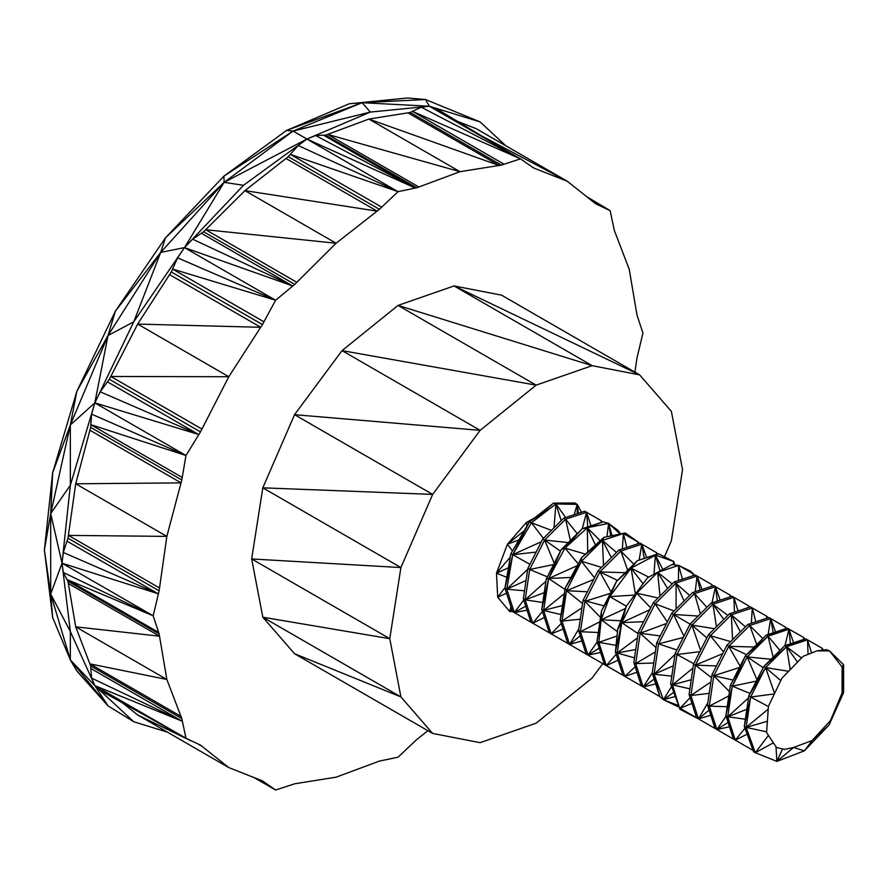 <?xml version="1.0" encoding="UTF-8"?>
<svg xmlns="http://www.w3.org/2000/svg" width="888" height="888" viewBox="0 0 888 888"><rect width="100%" height="100%" fill="white"/><g stroke="black" fill="none" stroke-linecap="round" stroke-linejoin="round"><path stroke-width="1.33" d="M634.92 372.161L636.974 358.031L642.934 333.056L636.974 314.963L629.259 269.419L614.296 230.303L610.134 210.611L595.637 203.763L567.31 181.285L533.666 167.987L520.49 158.863L501.365 165.101L460.006 171.695L416.705 187.779L398.046 191.664L379.398 209.324L336.086 243.245L294.738 284.393L275.613 300.244L262.437 324.575L228.793 376.734L200.466 431.923L185.969 455.5L181.807 479.997L166.844 536.396L159.13 590.842L153.169 615.817L159.13 633.921L166.844 679.464L181.807 718.581L185.969 738.261L200.466 745.11L228.804 767.598L262.437 780.896L275.613 790.02L294.738 783.782L336.097 777.178L379.398 761.094L398.046 757.209L416.705 739.56L427.905 730.713M602.785 663.647L592.163 677.977L536.141 723.187L480.131 742.668L432.645 733.444L294.539 653.712L262.815 617.204L251.67 558.952L262.815 487.823L294.539 414.685L342.035 350.616L398.046 305.416L454.057 285.936L501.565 295.16L639.649 374.891L671.384 411.41L682.528 469.652L671.384 540.77L664.435 556.798M588.855 198.49L610.134 210.611L586.247 196.415M591.741 200.799L597.524 204.129M457.409 121.312L476.157 128.66L567.31 181.285L482.006 136.142M533.333 167.599L535.342 168.764M501.11 147.663L436.219 108.536L429.348 106.238L520.49 158.863L421.212 107.204L412.476 111.344L503.618 163.969M505.838 145.787L480.064 121.889L425.496 99.523L429.348 106.238L421.212 107.204M520.49 158.863L412.476 111.344L410.223 112.476L501.365 165.101M410.223 112.476L368.875 119.07L460.006 171.695L327.772 134.432L418.914 187.046M408.069 112.92L499.211 165.534L368.875 119.07L325.563 135.165L416.705 187.779M325.563 135.165L323.532 135.176L414.674 187.801L306.904 139.05L398.046 191.664L298.246 145.51L290.287 154.368L381.429 206.993M414.674 187.801L315.573 135.509L306.904 139.05L298.246 145.51M398.046 191.664L290.287 154.368L288.256 156.699L379.398 209.324M323.532 135.176L315.573 135.509M288.256 156.699L244.944 190.631L336.086 243.245L205.75 229.726L296.892 282.34M286.047 158.519L377.189 211.144L244.944 190.631L203.596 231.768L294.738 284.393M203.596 231.768L201.343 233.244L292.485 285.869L184.471 247.619L275.613 300.244L177.6 257.853L172.549 269.053L263.692 321.678M292.485 285.869L192.607 239.183L184.471 247.619L177.6 257.853M275.613 300.244L172.549 269.053L171.295 271.961L262.437 324.575M201.343 233.244L192.607 239.183M171.295 271.961L137.662 324.076L228.793 376.734L110.834 376.479L201.976 429.104M169.608 274.681L260.75 327.295L137.662 324.076L109.324 379.298L200.466 431.923M109.324 379.298L107.437 381.84L198.579 434.465L94.827 402.875L185.969 455.5L91.597 414.141L90.82 424.675L181.962 477.3M198.579 434.465L100.255 391.808L94.827 402.875L91.597 414.141M185.969 455.5L90.82 424.675L90.665 427.372L181.807 479.997M107.437 381.84L100.255 391.808M90.665 427.372L75.702 483.782L166.844 536.396L68.454 535.397L159.596 588.011M89.977 430.258L181.119 482.883L75.702 483.782L67.988 538.228L159.13 590.842M67.988 538.228L66.989 541.147L158.131 593.761L62.027 563.203L153.169 615.817L63.292 572.471L66.989 579.531L158.131 632.145M158.131 593.761L63.292 552.469L62.027 563.203L63.292 572.471M153.169 615.817L66.989 579.531L67.988 581.296L159.13 633.921M66.989 541.147L63.292 552.469M67.988 581.296L75.702 626.839L166.844 679.464L89.977 663.869L181.119 716.494M68.454 583.583L159.596 636.197L75.702 626.839L90.665 665.956L181.807 718.581M90.665 665.956L90.82 668.475L181.962 721.1L94.827 685.647L185.969 738.261L100.255 690.442L94.827 685.647L108.025 705.871L133.755 721.744L167.333 732.112M181.962 721.1L91.597 678.121L94.827 685.647L133.755 721.744M90.82 668.475L91.597 678.121M122.433 702.819L137.651 714.973L228.804 767.598M199.967 745.01L201.976 746.175L199.323 744.888M253.591 777.3L275.613 790.02M257.909 778.998L263.692 782.339L256.854 778.587M294.539 653.712L400.91 696.925L262.815 617.204L389.765 638.683L400.91 567.565L262.815 487.823L432.645 494.405L480.131 430.347L536.141 385.137L592.163 365.667L639.649 374.891L454.057 285.936L592.163 365.667L398.046 305.416L536.141 385.137L342.035 350.616L480.131 430.347L294.539 414.685L432.645 494.405L400.91 567.565L251.67 558.952L389.765 638.683L400.91 696.925L432.645 733.444M480.064 121.889L429.348 106.238L362.093 102.697L286.591 130.425L349.273 103.763L407.681 97.98L425.496 99.523L362.093 102.697L370.307 112.088L306.904 139.05L224.109 182.362L160.706 252.403L115.34 311.211L108.025 335.52L70.341 424.986L50.705 513.553L50.705 594.028L52.647 617.526L44.4 549.916L52.647 472.771L76.845 391.353L115.34 311.211L165.49 237.806L223.909 176.146L286.591 130.425L293.096 131.069L306.904 139.05L243.512 185.281L184.471 247.619L160.706 252.403L133.755 321.822L108.025 335.52L94.827 402.875L70.341 424.986L70.363 485.214L50.705 513.553L62.027 563.203L50.705 594.028L70.363 631.557L70.341 659.917L94.827 685.647L70.363 631.557L62.027 563.203L70.363 485.214L94.827 402.875L133.755 321.822L184.471 247.619L224.109 182.362L243.512 185.281M407.681 97.98L362.093 102.697L293.096 131.069L223.909 176.146L224.109 182.362L165.49 237.806L160.706 252.403L108.025 335.52L76.845 391.353L70.341 424.986L52.647 472.771L50.705 513.553L44.4 549.916L50.705 594.028L70.341 659.917L108.025 705.871L76.845 671.006L70.341 659.917L52.647 617.526M429.348 106.238L370.307 112.088L293.096 131.069L224.109 182.362M362.093 102.697L349.273 103.763M512.509 611.532L509.679 611.499L497.702 597.191L496.481 573.226L507.403 544.211L526.229 522.61L534.92 517.66M729.448 691.619L713.808 675.768L739.438 667.51M740.126 666.167L728.759 646.342L746.597 654.645M768.142 634.454L770.706 618.581L768.864 617.515L747.885 624.431L726.917 645.276L711.976 674.702L707.47 705.061L715.04 728.46L716.871 729.514L709.312 706.127L713.808 675.768L728.759 646.342L754.301 646.986M756.765 644.544L749.727 625.496L762.825 638.516M726.917 645.276L728.759 646.342L749.727 625.496L770.706 618.581L773.204 632.789M785.247 628.815L785.647 627.206L770.706 618.581L775.579 632.001M785.936 628.593L785.647 627.206L785.547 628.715M710.777 715.262L698.468 718.892L709.101 710.1M715.628 728.804L698.468 718.892L707.803 702.874M709.201 693.395L690.897 695.493L710.9 681.929M751.348 623.287L752.291 607.947L750.449 606.881L729.481 613.797L708.502 634.643L693.561 664.08L689.066 694.438L696.625 717.826L698.468 718.892L690.897 695.493L695.404 665.134L716.438 665.911M711.521 677.744L695.404 665.134L722.643 653.679M727.216 706.726L709.312 706.127L707.47 705.061M728.815 695.915L709.312 706.127L715.04 728.46L734.875 739.915L716.871 729.514L726.062 716.239M729.481 726.828L716.871 729.514L728.06 722.432M750.06 693.473L730.38 685.336L725.885 715.695L733.444 739.082L735.297 740.148L727.727 716.76L732.289 686.191L747.197 656.931L768.02 636.208L788.966 629.204L787.279 628.149L803.918 637.617L804.273 639.249M745.343 719.247L727.727 716.76L725.885 715.695L732.289 686.191L745.332 655.91L768.02 636.208L766.3 635.064L788.966 629.204L803.918 637.617L803.851 639.393M753.102 750.438L735.297 740.148L744.988 728.193M733.444 739.082L727.727 716.76L748.517 697.879M727.727 716.76L746.819 709.301M747.152 734.143L735.297 740.148L753.113 750.438M768.409 706.571L750.638 697.025L765.578 667.598L786.557 646.753L807.525 639.837L822.477 648.462L822.81 650.105M821.722 650.238L822.477 648.462L822.399 650.16M784.604 749.394L793.65 747.452L776.889 761.382L804.328 750.86L829.115 724.952L843.6 692.551L843.567 664.712L829.592 650.971L826.406 649.65L817.038 650.837L803.129 656.321L781.851 678.31L768.431 706.315L766.577 732.611L776.512 747.53L784.604 749.394M782.594 748.928L776.889 761.382L755.3 752.713L746.142 727.383L767.376 721.278M843.567 664.712L842.057 693.051L830.491 720.49L812.143 740.514L793.65 747.452L804.328 750.86L812.143 740.514L829.115 724.952L830.491 720.49L843.6 692.551L842.057 693.051L842.113 667.021L843.567 664.712L829.592 650.971L817.038 650.837M842.113 667.021L829.592 650.971M766.622 731.834L746.142 727.383L768.231 709.079M753.612 751.825L746.142 727.383L750.638 697.025L748.795 695.959L744.299 726.329L753.612 751.825L755.3 752.713L768.442 735.419M746.142 727.383L744.299 726.329L750.638 697.025L774.369 693.917M776.889 761.382L775.99 746.741M773.381 742.823L755.3 752.713M723.509 651.981L710.345 635.708L730.624 641.591M693.561 664.08L695.404 665.134L710.345 635.708L731.324 614.862L740.392 631.879M732.567 639.66L731.324 614.862L745.476 626.828M729.481 613.797L731.324 614.862L752.291 607.947L755.766 621.833M766.233 618.381L767.232 616.572L766.966 618.137M752.291 607.947L767.232 616.572L767.521 617.959M693.728 663.736L676.989 654.512L699.866 651.659M700.577 650.249L691.93 625.085L706.837 637.917M734.443 612.165L733.877 597.313L732.034 596.259L711.066 603.174L690.087 624.02L675.146 653.446L670.651 683.804L679.953 709.29L672.494 684.87L676.989 654.512L691.93 625.085L714.496 628.693M716.472 626.717L712.909 604.24L723.787 619.458M690.087 624.02L691.93 625.085L712.909 604.24L727.849 615.417M711.066 603.174L712.909 604.24L733.877 597.313L738.072 610.966M748.107 607.658L748.828 605.949L748.651 607.481M733.877 597.313L748.828 605.949L748.762 607.448M676.9 649.983L658.574 643.878L683.26 637.462M683.915 636.174L673.515 614.452L690.054 624.098M712.01 602.863L715.473 586.691L713.63 585.625L692.651 592.54L671.672 613.386L656.731 642.812L652.236 673.171L659.806 696.569L654.079 674.236L658.574 643.878L673.515 614.452L698.112 616.05M700.355 613.819L694.494 593.606L706.892 607.314M671.672 613.386L673.515 614.452L694.494 593.606L715.473 586.691L717.349 601.098M729.914 596.958L730.413 595.315L715.473 586.691L720.157 600.177M730.702 596.692L730.413 595.315L730.291 596.825M748.828 605.949L749.117 607.325M655.71 683.915L643.234 687.001L654.167 679.142M678.61 705.627L663.38 699.722L659.806 696.569L643.234 687.001L652.303 672.749M653.746 663.003L635.664 663.602L655.4 651.836M695.249 591.686L697.058 576.057L695.215 574.991L674.236 581.906L653.268 602.752L638.317 632.178L633.821 662.548L641.391 685.936L643.234 687.001L635.664 663.602L640.159 633.244L660.228 635.941M656.021 647.63L640.159 633.244L666.555 623.465M675.28 696.492L663.38 699.722L654.079 674.236L652.236 673.171M671.783 676.134L654.079 674.236L673.315 665.834M654.079 674.236L674.991 654.489M673.77 692.363L663.38 699.722L679.187 707.192M691.974 703.451L680.053 708.258L698.068 718.658L679.953 709.29L672.494 684.87L670.651 683.804M680.053 708.258L690.109 697.679M689.887 688.844L672.494 684.87L691.241 679.731M672.494 684.87L692.962 668.076M667.31 621.989L655.111 603.818L674.092 610.988M638.317 632.178L640.159 633.244L655.111 603.818L676.079 582.972L684.093 601.054M676.101 608.99L676.079 582.972L697.058 576.057L700.033 590.109M711.665 586.269L711.998 584.681L697.058 576.057L702.042 589.443M712.287 586.069L711.998 584.681L711.921 586.191M600.532 617.438L584.926 601.354L610.422 593.351M611.099 592.007L599.866 571.928L617.526 580.408M598.301 632.5L580.43 631.712L584.926 601.354L599.866 571.928L625.285 572.705M627.716 570.285L620.845 551.082L633.843 564.191M639.127 560.084L641.813 544.166L639.982 543.101L619.003 550.016L598.024 570.862L599.866 571.928L620.845 551.082L641.813 544.166L644.233 558.397M656.343 554.412L656.765 552.791L641.813 544.166L646.675 557.597M657.053 554.179L656.765 552.791L656.665 554.301M547.352 576.878L529.692 569.463L553.59 564.579M554.256 563.281L544.633 540.037L560.428 551.115M542.779 602.497L525.185 599.822L529.692 569.463L544.633 540.037L568.264 542.579M570.351 540.503L565.601 519.191L577.255 533.644M582.25 528.737L586.58 512.276L584.737 511.211L563.769 518.126L542.79 538.972L544.633 540.037L565.601 519.191L586.58 512.276L587.767 526.917M600.91 522.577L601.52 520.901L601.376 522.433M591.008 525.84L586.58 512.276L601.52 520.901L601.454 522.399M642.834 686.768L624.819 676.367L635.186 666.755M636.951 672.227L624.819 676.367L617.249 652.98L635.753 649.505M634.509 657.897L617.249 652.98L621.744 622.621L615.406 651.914L622.976 675.313L624.819 676.367M587.59 654.878L569.585 644.477L580.253 635.819M581.906 640.936L569.585 644.477L578.876 628.715M580.286 619.191L562.015 621.089L581.973 607.769M569.585 644.477L562.015 621.089L566.511 590.72L560.173 620.024L567.743 643.412L569.585 644.477M582.595 603.574L566.511 590.72L581.451 561.294L602.43 540.448L623.409 533.533L625.219 532.978L638.35 542.168L638.639 543.545M569.186 644.244L551.171 633.854L561.272 623.409M563.114 629.126L551.171 633.854L543.6 610.456L562.459 605.516M561.027 614.585L543.6 610.456L548.629 578.532L541.758 609.39L549.328 632.789L551.171 633.854M550.771 633.621L532.756 623.221L542.435 611.477M544.377 617.46L532.756 623.221L525.185 599.822L544.233 592.673M542.79 538.972L527.849 568.398L523.354 598.756L525.185 599.822L545.931 581.24M601.52 520.901L601.809 522.288M532.356 622.988L514.341 612.587L525.729 606.115M527.039 610.178L514.341 612.587L523.754 600.01M524.531 590.798L506.782 589.188L526.062 580.475M514.341 612.587L506.782 589.188L512.731 554.678L504.939 588.134L512.498 611.521L514.341 612.587M506.593 593.251L497.702 597.191L505.017 587.645M506.793 577.278L496.481 573.226L508.424 567.776M496.481 573.226L510.223 557.231M512.487 550.96L507.403 544.211L518.903 539.926M507.403 544.211L524.197 530.813M527.017 525.962L526.229 522.61L529.925 521.556M512.376 611.144L509.679 611.499L511.688 609.024M512.043 610.123L509.679 611.499L510.922 606.637M529.914 564.324L512.731 554.678L531.446 522.743L529.281 522.066L553.568 503.096L531.446 522.743L555.932 503.94L553.568 503.096L574.891 503.019L555.932 503.94L577.222 504.373L581.44 512.298M510.8 553.868L529.281 522.066L512.731 554.678L510.8 553.868L504.939 588.134L506.782 589.188L527.716 569.264M523.354 598.756L530.913 622.155L532.756 623.221M564.99 589.443L548.629 578.532L546.253 579.032L541.758 609.39L543.6 610.456L564.324 593.672M593.65 579.498L566.511 590.72L565.201 588.1L560.173 620.024L562.015 621.089M598.024 570.862L583.083 600.288L578.588 630.647L586.147 654.045L587.989 655.111L599.211 648.14M617.46 631.645L601.132 619.746L601.498 610.922L597.002 641.28L604.562 664.679L598.845 642.346L601.132 619.746L609.745 596.603L631.068 568.098L658.385 553.735L673.814 561.549L674.658 564.957M658.385 553.735L637.418 560.65L616.439 581.496L601.498 610.922L609.745 596.603L616.439 581.496L631.068 568.098L637.418 560.65L655.344 555.056L673.814 561.549L673.792 564.846M600.621 652.48L587.989 655.111L597.213 641.957M604.606 664.701L587.989 655.111L580.43 631.712L599.888 621.755M624.297 676.068L604.562 664.679L606.293 665.589L598.845 642.346L597.002 641.28L601.132 619.746L625.441 608.524M624.231 676.034L606.293 665.589L616.172 654.245M616.072 645.365L598.845 642.346L617.016 635.986M618.092 660.217L606.293 665.589M638.106 633.644L621.744 622.621L636.696 593.184L657.664 572.338L678.643 565.423L690.387 571.117L693.584 574.059L693.872 575.435M671.916 564.624L647.641 577.666L626.318 606.171L617.693 629.359L621.744 622.621L626.318 606.171L647.641 577.666L671.916 564.624L678.643 565.423L693.584 574.059L693.517 575.557M617.693 629.359L615.406 651.914L617.249 652.98L637.473 637.895M578.21 563.836L564.968 548.074L582.173 528.76L561.205 549.605L564.968 548.074L548.629 578.532L561.205 549.605L546.253 579.032M585.414 554.134L564.968 548.074L587.323 527.805L603.152 521.844L582.173 528.76L608.646 523.409L618.092 530.469L620.668 533.921M603.152 521.844L608.646 523.409L620.124 534.032M606.926 536.752L608.646 523.409L611.999 535.697M587.723 552.036L587.323 527.805L600.233 540.703M608.646 523.409L610.7 535.975M587.323 527.805L595.448 545.032M570.917 577.444L548.629 578.532L577.233 565.667M565.201 588.1L581.451 561.294L581.54 557.642L565.201 588.1M581.54 557.642L602.43 540.448L603.895 537.373L581.54 557.642M625.219 532.978L603.895 537.373L623.409 533.533L638.35 542.168L638.072 543.734M622.344 548.917L623.409 533.533L626.806 547.441M637.318 543.978L638.35 542.168L638.272 543.667M603.507 565.423L602.43 540.448L616.527 552.48M594.494 577.833L581.451 561.294L601.565 567.354M602.43 540.448L611.366 557.609M566.511 590.72L587.412 591.763M583.083 600.288L604.04 605.905M654.023 574.236L655.344 555.056L662.848 569.497M672.993 564.757L673.814 561.549L673.692 564.835M655.344 555.056L660.05 570.995M626.306 606.182L609.745 596.603L634.609 595.082M635.386 594.05L631.068 568.098L643.079 583.76M601.132 619.746L620.879 620.779M678.421 580.53L678.643 565.423L682.472 579.198M692.718 575.812L693.584 574.059L693.362 575.602M659.984 596.07L657.664 572.338L672.227 583.915M650.682 607.847L636.696 593.184L658.064 597.99M657.664 572.338L667.61 588.5M643.634 621.722L621.744 622.621L649.683 609.801M711.976 674.702L713.808 675.768L733.055 680.064M787.279 628.149L766.3 635.064L745.332 655.91L730.38 685.336M745.332 655.91L747.197 656.931L771.062 659.262M803.263 639.582L803.918 637.617L803.773 639.415M773.159 657.176L768.02 636.208L779.975 650.405M784.959 645.609L788.966 629.204L790.442 643.8M732.289 686.191L756.332 681.129M756.987 679.842L747.197 656.931L763.158 667.687M774.591 693.45L765.578 667.598L763.747 666.533L748.795 695.959L765.578 667.598L780.774 680.563M790.209 669.674L786.557 646.753L784.726 645.687L763.747 666.533L786.557 646.753L801.52 657.986M808.036 654.389L807.525 639.837L805.705 638.772L784.726 645.687L807.525 639.837L811.543 653.002M805.705 638.772L822.477 648.462L822.277 650.171M786.557 646.753L797.502 662.126M574.17 514.696L577.222 504.373L578.31 513.331M577.3 513.664L577.222 504.373L574.891 503.019M553.979 527.849L555.932 503.94L565.645 517.504M543.401 538.372L531.446 522.743L551.448 530.369M555.932 503.94L561.183 520.701M536.13 552.092L512.731 554.678L541.391 541.724M580.43 631.712L578.588 630.647M635.664 663.602L633.821 662.548M690.897 695.493L689.066 694.438M529.692 569.463L527.849 568.398M658.574 643.878L656.731 642.812M676.989 654.512L675.146 653.446M655.111 603.818L653.268 602.752M710.345 635.708L708.502 634.643M565.601 519.191L563.769 518.126M620.845 551.082L619.003 550.016M689.71 595.471L674.236 581.906M694.494 593.606L692.651 592.54M749.727 625.496L747.885 624.431M191.075 740.892L137.651 714.973M767.232 616.572L767.165 618.081M663.38 699.722L671.617 686.468M631.068 568.098L648.673 577.111M788.966 629.204L793.561 642.779M765.578 667.598L788.655 671.284"/></g></svg>
